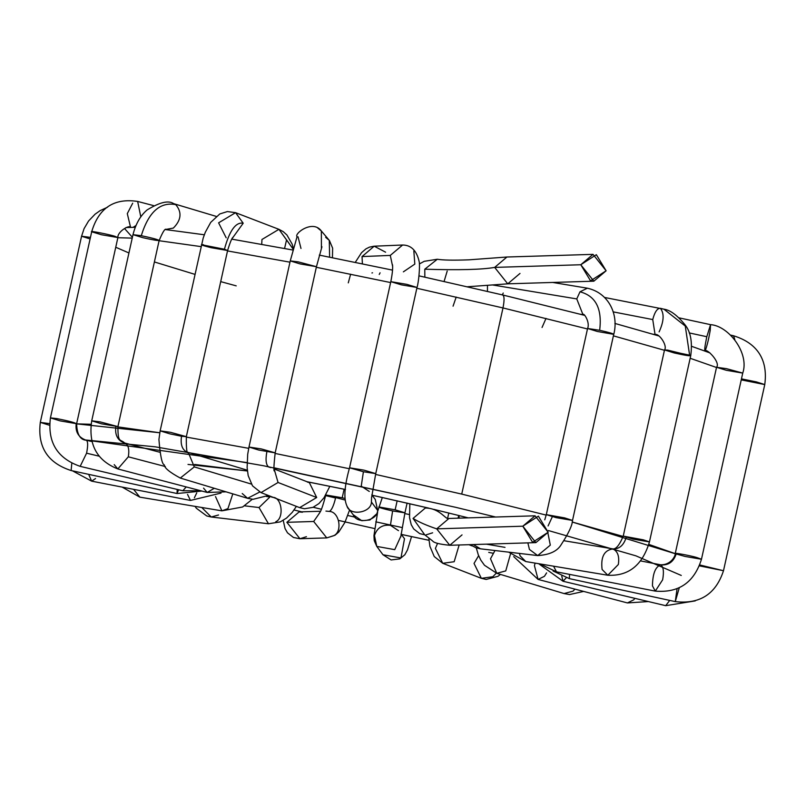 <?xml version="1.0" encoding="UTF-8"?>
<svg xmlns="http://www.w3.org/2000/svg" width="806" height="806" viewBox="0 0 806 806"><rect width="100%" height="100%" fill="white"/><g stroke="black" fill="none" stroke-linecap="round" stroke-linejoin="round"><path stroke-width="1.21" d="M522.812 526.207L532.595 542.297L548.161 532.232L538.388 516.152L522.812 526.207L535.073 515.81L548.161 532.232L535.899 542.629L522.812 526.207L436.691 528.857L449.778 545.279L436.691 528.857L522.812 526.207M425.316 508.022L413.055 518.419L425.316 508.022C440.358 508.123 445.799 520.374 448.952 518.46L436.691 528.857L448.952 518.46L535.073 515.81M413.055 518.419L424.732 534.811L413.055 518.419C418.687 521.966 426.565 525.441 436.691 528.857C426.565 525.441 418.687 521.966 413.055 518.419M462.04 534.892L449.778 545.279L535.899 542.629M424.782 269.204L437.315 259.25L424.782 269.204C458.705 270.242 481.998 269.647 494.662 267.401L506.924 257.013L494.662 267.401C481.998 269.647 458.705 270.242 424.782 269.204L424.843 277.143L424.782 269.204M447.209 271.048L444.096 281.425M375.304 499.519L377.621 510.369C377.661 520.918 356.836 524.676 353.25 514.772C356.836 524.676 377.661 520.918 377.621 510.369L371.415 502.027C371.455 512.586 350.62 516.344 347.043 506.43L347.577 507.206L347.043 506.43C350.62 516.344 371.455 512.586 371.415 502.027L377.621 510.369L375.304 499.519L371.828 494.844M382.336 497.473L376.855 513.734L369.924 519.981L361.783 520.716L353.25 514.772M361.239 486.119L363.415 471.742L361.239 486.119L369.299 491.459M371.586 497.161L371.415 502.027L371.586 497.161M371.556 497.776L375.747 473.616L363.939 470.14L349.552 467.802L363.939 470.14L375.747 473.616L363.415 471.742L349.552 467.802C344.102 487.066 343.447 500.204 347.577 507.206L353.784 515.548M375.747 473.616L417.014 287.46L406.829 284.357L390.819 281.657L406.829 284.357L417.014 287.46L401.418 284.85L390.819 281.657L349.552 467.802M402.597 245.024L390.285 255.411L392.673 266.595L390.285 255.411L362.045 256.58L362.388 263.794L362.045 256.58L390.285 255.411L402.597 245.024M417.014 287.46C418.747 282.221 420.127 265.738 419.17 261.557C416.621 250.495 411.05 244.984 402.436 245.024L374.196 246.193L362.045 256.58L374.196 246.193L385.6 252.187M413.841 251.019L414.818 264.096L403.373 271.844M372.543 272.811L371.939 272.962M308.779 482.089L308.224 482.19L308.779 482.089M307.388 482.059L309.353 482.633L316.698 497.514L299.63 507.639L316.698 497.514L278.06 482.492L260.993 492.607L278.06 482.492L316.698 497.514L309.353 482.633L274.201 468.961M268.761 467.037C266.01 465.042 265.375 459.974 266.846 451.813C265.375 459.974 266.01 465.042 268.761 467.037L270.725 467.601M274.403 469.918L278.06 482.492L274.403 469.918M274.665 470.764C273.506 472.397 273.677 466.422 275.178 452.861L261.315 448.922L248.983 447.048L261.315 448.922L275.178 452.861L258.766 450.06L248.983 447.048L247.704 454.241L247.12 467.682L248.188 475.661L252.51 485.857L260.993 492.607L299.63 507.639L304.426 508.757L312.95 507.377L318.954 503.549L323.972 497.806L329.845 486.3M275.178 452.861L316.446 266.705L298.311 261.89L290.251 260.892L298.311 261.89L316.446 266.705L300.034 263.905L290.251 260.892L248.983 447.048M321.413 248.127L321.342 230.969L321.413 248.127M300.991 248.46L298.039 236.813M329.624 257.154L329.281 240.339L329.624 257.154M317.705 227.967L321.342 230.969C312.758 219.232 293.888 233.71 297.061 236.702L290.251 260.892M325.654 237.337L329.281 240.339L321.342 230.969M268.388 495.489L253.044 499.307L247.583 498.31L259.683 492.043L247.583 498.31L242.233 493.514M251.381 484.084L194.286 466.906L180.292 478.059L194.286 466.906L251.381 484.084M187.063 452.146L188.392 452.529C186.851 454.171 186.156 448.882 186.337 436.661L170.439 432.298L160.142 430.857L170.439 432.298L186.337 436.661L181.541 436.258C180.302 444.459 182.136 449.758 187.063 452.146C182.136 449.758 180.302 444.459 181.541 436.258L169.925 433.86L160.142 430.857L158.923 439.482C160.273 455.964 162.066 464.437 164.333 464.891C164.353 467.913 169.673 472.306 180.292 478.059L247.583 498.31M188.312 452.458L194.286 466.906L188.312 452.458L247.311 470.21M186.337 436.661L227.604 250.515L224.431 249.235L201.409 244.702L224.431 249.235C229.519 230.546 235.775 221.872 243.2 223.222L235.574 212.673L243.2 223.222C235.775 221.872 229.519 230.546 224.431 249.235L227.604 250.515L211.192 247.704C202.205 245.457 199.606 244.46 203.394 244.702M232.35 238.254L243.2 223.222L232.35 238.254M226.184 237.81L218.607 222.829L235.574 212.673L227.413 211.555L219.806 213.943L210.719 222.375L205.329 232.219L203.183 238.082L160.142 430.857M284.578 248.47L286.553 239.876L278.926 229.327L293.122 249.084L286.553 239.876L284.578 248.47M261.728 244.309L261.96 239.483L278.926 229.327L235.574 212.673M226.043 491.831L207.182 492.446L214.295 488.295L207.182 492.446L203.545 488.124M207.182 492.446L117.837 468.951L128.315 456.811C129.615 448.871 128.225 444.237 124.144 442.907C128.225 444.237 129.615 448.871 128.315 456.811L165.361 466.553L128.315 456.811L117.837 468.951L114.2 464.629M124.144 442.907C117.545 440.278 114.784 434.847 115.852 426.616C114.784 434.847 117.545 440.278 124.144 442.907M159.709 452.216L124.658 442.998C120.265 438.746 117.888 443.562 117.918 426.616L100.055 421.86L91.723 420.813L100.055 421.86L117.918 426.616L101.506 423.815L91.723 420.813C88.197 444.58 96.901 460.619 117.837 468.951M165.976 229.357L166.157 229.378C165.018 228.32 162.691 232.017 159.185 240.46L159.165 240.4C156.938 239.271 150.984 237.699 141.272 235.695L132.99 234.657L141.272 235.695C148.636 212.018 160.122 201.661 175.738 204.623L173.673 203.656L175.738 204.623C160.122 201.661 148.636 212.018 141.272 235.695C150.984 237.699 156.938 239.271 159.165 240.4L117.918 426.616M159.165 240.4C158.127 240.813 152.666 239.906 142.783 237.659L132.99 234.657L91.723 420.813M166.096 229.388L173.35 228.078C181.32 220.028 182.116 212.21 175.738 204.623C182.116 212.21 181.32 220.028 173.35 228.078L166.096 229.388L167.467 229.801M186.206 486.925L182.831 490.773L186.206 486.925M98.987 456.146L86.585 453.194L80.167 466.352L86.585 453.194L98.987 456.146M86.171 440.227C87.985 440.993 88.126 445.315 86.585 453.194C88.126 445.315 87.985 440.993 86.171 440.227C78.565 437.517 75.24 432.046 76.197 423.815C75.915 422.898 69.487 421.155 56.904 418.596L50.425 417.891L56.904 418.596C69.487 421.155 75.915 422.898 76.197 423.815C75.24 432.046 78.565 437.517 86.171 440.227M92.015 441.587L86.383 440.247C80.207 439.915 76.963 434.404 76.63 423.704L60.218 420.903L50.425 417.891C47.373 442.222 57.286 458.372 80.167 466.352L182.831 490.773L200.845 490.773M76.63 423.704L117.898 237.548L114.996 236.349C110.241 234.637 88.539 230.375 91.713 231.785L91.713 231.785C88.539 230.375 110.241 234.637 114.996 236.349L117.898 237.548L101.485 234.748L91.713 231.785M133.191 227.282L135.912 225.559L133.191 227.282M140.798 216.834L137.655 201.44L140.798 216.834M130.562 227.312L127.298 213.61L132.698 203.193M177.219 489.444L177.038 493.524L177.219 489.444M178.559 489.766L177.038 493.524L201.873 491.045M71.805 463.319L71.119 470.543L71.805 463.319M49.579 423.634L40.3 422.394L49.579 423.634M90.443 237.397L81.567 236.239L90.443 237.397M49.478 425.256L40.3 422.394C37.358 446.907 47.625 462.956 71.119 470.543L177.038 493.524M90.101 238.939L81.567 236.239L40.3 422.394M187.536 494.4L190.468 500.435L187.536 494.4M196.745 492.889L194.357 497.816M88.66 474.351L91.642 481.152L88.66 474.351M95.541 478.542L91.652 481.152L190.468 500.435L221.035 493.07M215.524 496.597L221.892 510.843L215.524 496.597M232.813 493.866L227.927 508.626L221.892 510.843L242.636 506.974L252.338 499.246M133.584 489.333L139.851 497.151L133.584 489.333M269.839 497.07L259.018 507.538L268.469 523.759L259.018 507.538L244.55 505.825L259.018 507.538L269.839 497.07M271.622 497.111L272.942 497.362C281.929 497.332 284.367 518.157 275.793 521.734M201.752 507.478L211.232 516.999L201.752 507.478M218.557 514.974L211.222 516.999L268.469 523.759L280.256 521.905L286.533 518.077L292.266 512.354L296.396 506.38M344.112 489.242L342.218 497.776L344.726 498.4L342.218 497.776L344.112 489.242M344.827 499.962L325.805 494.975L342.218 497.776L325.805 494.975C320.506 515.084 319.589 511.77 318.985 513.906M335.588 497.987C333.593 506.027 331.478 510.51 329.261 511.417C331.478 510.51 333.593 506.027 335.588 497.987M319.539 513.059L313.685 521.482L326.773 537.904L313.685 521.482L286.855 522.308L299.943 538.73L286.855 522.308L313.685 521.482L319.539 513.059M325.946 511.085L329.261 511.417C339.507 511.478 342.943 532.373 333.271 535.869L326.773 537.904L335.034 535.234L338.772 532.031L344.857 522.51L349.613 509.936M320.496 511.256L299.117 511.911L286.855 522.308L299.117 511.911L302.431 512.243M306.441 536.695L299.943 538.73L326.773 537.904M397.156 500.798L395.152 509.815L404.944 512.817L392.613 510.944C383.716 508.939 379.122 507.609 378.81 506.954L395.152 509.815L397.156 500.798M407.101 503.075L404.944 512.817L395.152 509.815L378.81 506.954M392.613 510.944L390.436 525.321L392.613 510.944M377.621 512.253L373.954 535.607L374.246 540.655L376.775 546.408L394.739 549.652L400.784 536.373L394.739 549.652L376.775 546.408L374.458 535.557C377.037 527.859 382.366 524.444 390.436 525.321L398.496 530.66M411.544 536.625L407.514 549.863L404.834 554.77L399.786 558.88L391.132 559.948L382.981 554.75L400.945 557.984L404.501 538.72L400.945 557.984L382.981 554.75L376.775 546.408M448.791 512.989L447.602 518.389L448.791 512.989M428.842 538.317L429.92 546.337L434.243 556.533L442.726 563.293L454.171 561.722L459.148 544.997L454.171 561.722L442.726 563.293L435.391 548.412L437.577 543.365M442.726 563.293L481.363 578.325L492.809 576.743L496.295 573.157L492.809 576.743L481.363 578.325L474.029 563.434L478.623 555.697M496.768 573.308L505.755 570.9L510.49 553.994L505.755 570.9L496.778 573.308L490.511 558.77L494.985 550.528M583.645 591.413L569.53 594.556L564.059 593.559L573.036 591.151L574.94 589.126L573.036 591.151L564.059 593.559L496.778 573.308L484.487 565.268L480.809 560.13L478.321 554.921L476.275 547.868M513.694 556.583L538.086 579.433L544.443 576.3L546.599 572.885L544.443 576.3L538.086 579.433L534.428 565.631L535.124 563.112M648.367 601.558L627.431 602.928L633.788 599.785L634.836 598.334L633.788 599.785L627.421 602.928L538.086 579.433M538.65 563.696L563.041 581.257L566.225 577.821L563.041 581.257L561.762 576.169M695.246 600.893L665.706 605.679L669.715 600.399L665.706 605.679L563.041 581.257M553.067 571.001L569.358 578.627L569.56 574.386L569.358 578.627L675.277 601.608L677.06 588.823L675.277 601.608L679.257 587.826M675.277 601.608C699.759 604.44 715.829 594.143 723.496 570.719L699.769 564.966L723.496 570.719L699.427 565.862M723.496 570.719L764.763 384.573L756.441 381.913L741.46 378.87L756.441 381.913L764.763 384.573L741.228 379.878M732.986 335.89L733.601 335.79L734.8 339.568L733.601 335.79C747.122 339.951 769.327 351.033 764.763 384.573M539.909 563.908L556.483 571.837L553.581 566.195L556.483 571.837L655.298 591.11L652.447 585.871C652.659 573.65 655.429 566.648 660.769 564.865C663.459 566.82 664.084 571.797 662.643 579.796L655.298 591.11L652.447 585.871C652.659 573.65 655.429 566.648 660.769 564.865C668.456 565.49 673.594 561.853 676.163 553.964C673.594 561.853 668.456 565.49 660.769 564.865M655.298 591.11C678.803 593.095 694.188 582.476 701.472 559.243L685.06 556.442L676.163 553.964C668.809 551.677 690.268 555.435 697.069 557.621L701.472 559.243L697.069 557.621C690.268 555.435 668.809 551.677 676.163 553.964L675.267 553.44C675.589 555.777 670.975 565.238 660.436 564.774L640.589 560.905M701.472 559.243L742.739 373.097L726.458 368.654L716.544 367.284L726.458 368.654L742.739 373.097L726.327 370.286L716.544 367.284C720.896 362.428 706.258 347.718 704.867 350.882L704.212 350.741M742.739 373.097C749.691 353.26 728.543 325.715 710.539 324.657L706.802 336.717C704.726 346.761 704.212 351.335 705.27 350.449C704.212 351.335 704.726 346.761 706.802 336.717L689.18 332.908L706.802 336.717L710.539 324.657L710.217 330.4C708.605 339.578 706.953 346.258 705.27 350.449M508.646 552.14L525.774 561.55L520.061 555.797L519.447 553.42L520.061 555.797L525.774 561.55L607.815 575.242L602.102 569.479C600.611 556.956 604.218 550.105 612.923 548.936C617.749 551.274 619.552 556.462 618.333 564.512L607.815 575.242L602.102 569.479C600.611 556.956 604.218 550.105 612.923 548.936C619.34 549.128 623.773 545.259 626.212 537.33C623.773 545.259 619.34 549.128 612.923 548.936M607.815 575.242C628.599 576.27 642.473 565.157 649.445 541.924L643.41 539.849L623.24 536.111L643.41 539.849L649.445 541.924L633.032 539.113L623.24 536.111C619.27 545.602 615.593 549.823 612.238 548.775L564.039 540.735M604.812 297.505L663.922 309.182C670.27 310.048 677.362 315.337 685.211 325.04C690.702 331.961 692.535 342.207 690.712 355.768L667.65 350.106L664.517 349.955L689.614 355.164L685.271 326.047L663.922 309.182L660.376 308.315C657.283 308.214 654.734 311.962 652.739 319.559L655.066 334.601L652.739 319.559L613.064 311.851L652.739 319.559C654.734 311.962 657.283 308.214 660.376 308.315L663.922 309.182L685.271 326.047L689.614 355.164L690.712 355.768L649.445 541.924M689.614 355.164C691.619 356.403 686.521 355.668 674.3 352.968L664.517 349.955C667.842 345.855 658.986 332.888 655.066 334.601L652.89 334.178M660.376 308.315C664.386 313.383 663.973 321.241 659.117 331.891M470.18 544.655L475.983 547.778L480.467 548.815L473.354 544.554L480.467 548.815L537.703 555.576L529.431 549.45L527.88 542.881L529.431 549.45L537.703 555.576L550.307 545.148L547.929 533.139M548.09 525.945L552.342 516.696L548.09 525.945M537.703 555.576C549.692 554.84 557.581 551.082 561.399 544.302C568.633 533.199 572.341 525.25 572.512 520.434L564.663 517.905L546.307 514.631L564.663 517.905L572.512 520.434L556.1 517.633L546.307 514.631L544.755 519.83M546.307 514.631L587.584 328.475L599.654 330.289L587.584 328.475L597.367 331.478L613.729 334.339C613.306 333.654 608.621 332.304 599.654 330.289C608.621 332.304 613.306 333.654 613.729 334.339L572.512 520.434M599.654 330.289C602.324 308.779 595.775 295.943 579.998 291.802L576.764 298.915L582.98 314.662L576.764 298.915L492.829 285.002L576.764 298.915L579.998 291.802C595.775 295.943 602.324 308.779 599.654 330.289M552.684 282.443L587.362 288.195L579.998 291.802L587.362 288.195C609.074 292.951 618.857 314.934 613.779 334.278M487.469 285.465L487.439 291.369L487.469 285.465M503.246 293.041L502.279 294.875M432.641 532.806L426.142 534.841M520.001 273.435L507.75 283.833L494.662 267.401L507.75 283.833L467.54 286.755M580.773 264.751L590.556 280.841L606.122 270.786L596.349 254.696L580.773 264.751L593.035 254.364L606.122 270.786L593.861 281.183L580.773 264.751L494.662 267.401L580.773 264.751M502.994 307.942L416.843 288.256L502.994 307.942L461.727 494.098L546.206 515.105L461.727 494.098L502.994 307.942L587.473 328.959L502.994 307.942C504.526 300.074 504.395 295.742 502.581 294.976L502.581 294.976C504.395 295.742 504.526 300.074 502.994 307.942M390.618 282.574L316.315 267.28L390.618 282.574M289.969 262.182L227.514 250.918L289.969 262.182M200.986 246.606L159.125 240.732L200.986 246.606M132.224 238.113L117.857 237.72L132.224 238.113M716.494 367.486L690.158 358.277L716.494 367.486M664.436 350.288L613.426 335.85L664.436 350.288M623.169 536.443L572.139 521.996L676.163 554.004M117.857 426.888L159.749 432.762L76.59 423.865L91.098 424.278M186.246 437.074L248.701 448.338L186.246 437.074M275.048 453.435L349.351 468.729L275.048 453.435M375.566 474.412L461.727 494.098L375.566 474.412M338.752 520.464L374.689 528.595M401.277 534.388L428.983 540.292L401.277 534.388M681.272 575.444L635.914 555.838L548.423 530.55L635.914 555.838L681.272 575.444M247.039 462.594L85.466 439.985L155.215 446.826L263.411 465.727L455.511 507.276L495.64 517.029L455.511 507.276L274.04 467.802M321.393 509.261L313.181 507.276M271.592 496.738L270.524 496.456M194.649 464.458L247.402 470.986L188.01 464.427M306.995 481.716L345.472 489.494L306.995 481.716M372.09 495.196L428.681 508.102L372.09 495.196M402.013 527.537L375.777 521.835M355.255 517.21L347.769 515.487L355.255 517.21M325.664 495.619L335.528 497.987M404.773 513.573L409.307 514.53L404.773 513.573M132.406 237.296L124.88 228.914M486.371 544.151L505.009 547.365M236.218 285.858L220.703 281.626M194.84 274.332L154.42 261.96M128.93 252.963L115.742 247.251M492.819 553.188L488.728 552.392M675.227 553.641L648.82 544.403M424.158 534.368L432.62 540.957C433.84 542.831 439.562 544.272 449.778 545.279M593.035 254.364L506.924 257.013L468.86 259.834C453.284 260.388 442.776 260.197 437.315 259.25L424.218 261.315L419.402 263.935M390.819 281.657C392.351 273.919 392.915 268.297 392.522 264.791M373.994 246.203L369.47 247.13L365.954 248.863L361.572 252.641L355.295 262.333M350.63 274.191L348.283 282.866M380.079 272.811L379.243 274.443M316.446 266.705L321.947 246.757M329.422 240.5L332.636 248.167L332.445 257.708M227.604 250.515C230.234 241.881 232.128 237.417 233.266 237.105M278.947 229.327L283.259 231.665L286.906 234.969L292.115 244.027L293.354 248.188M132.99 234.657C135.7 223.927 140.385 215.696 147.055 209.973C159.659 202.225 168.525 200.12 173.673 203.656L216.22 216.391M153.573 205.611L137.655 201.44C114.059 197.853 98.735 207.948 91.703 231.735L50.425 417.891M117.898 237.548C117.243 231.765 129.333 224.481 130.743 227.373M107.53 207.213L100.105 210.648L95.088 214.184L88.569 220.995L84.086 228.622L81.567 236.239M72.49 470.845L91.642 481.152M221.892 510.843L139.851 497.151L122.159 487.106M270.625 496.355L269.436 497.342M266.504 496.506L270.01 496.929M195.052 506.359L196.332 508.223L206.749 515.961L211.232 516.999M283.228 520.364L285.042 528.565L287.49 532.816L293.485 537.491L299.862 538.73M400.753 536.977L404.944 512.817M401.025 534.046L404.501 538.72M458.705 515.447L458.1 518.177M468.921 544.695L472.004 545.894M500.466 574.416L497.947 576.32L486.209 579.443L481.363 578.325M730.639 335.095L733.601 335.79M675.267 553.44L716.544 367.284M679.146 317.866L710.539 324.657M546.025 318.41L542.045 327.468M623.24 536.111L664.517 349.955M459.088 515.548L459.057 518.147M587.584 328.475C590.365 322.269 583.473 312.083 583.04 314.672L580.219 314.209M453.063 306.179L456.196 297.051M409.841 503.71L409.529 517.603L411.231 524.676L413.69 528.938L419.684 533.602L424.752 534.821M593.861 281.183L507.75 283.833M307.157 481.776L345.472 489.524M372.11 495.227L428.973 508.203M433.668 509.321L468.276 517.865M418.989 275.854L502.783 294.996L584.642 315.358M614.877 323.428L658.583 335.87M691.679 346.328L709.955 352.917M125.988 227.554L135.207 227.292M165.603 229.589L204.321 234.778M231.785 239.14L292.87 250.031M319.287 255.109L392.582 270.141M401.307 534.418L428.994 540.312M294.059 509.997L301.706 511.83"/></g></svg>
